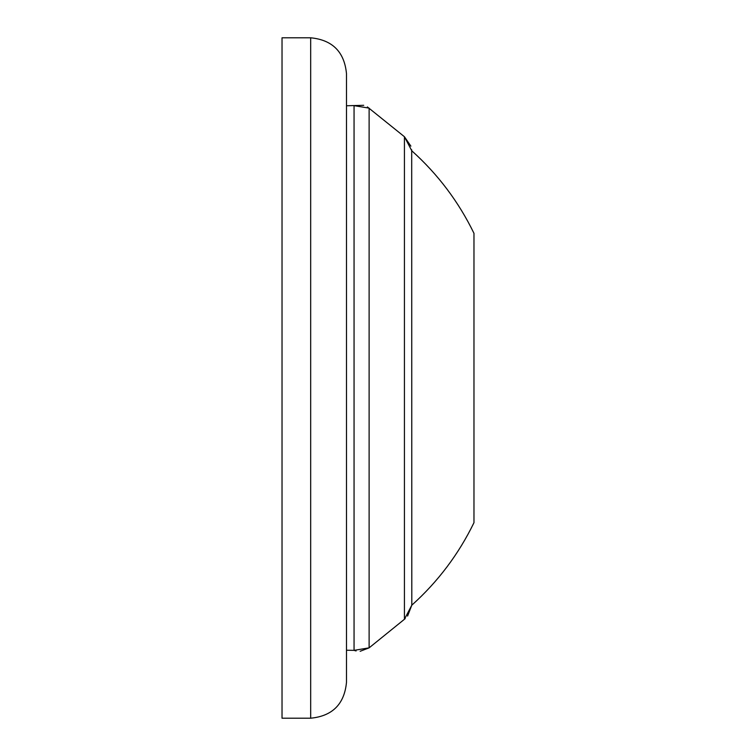 <?xml version="1.0" encoding="UTF-8"?>
<svg xmlns="http://www.w3.org/2000/svg" width="756" height="756" viewBox="0 0 756 756"><rect width="100%" height="100%" fill="white"/><g stroke="black" fill="none" stroke-linecap="round" stroke-linejoin="round"><path stroke-width="1.13" d="M346.484 682.394C344.367 704.138 332.423 716.083 310.678 718.2L282.026 718.2L282.026 37.8L310.678 37.8L310.678 718.2C332.423 716.083 344.367 704.138 346.484 682.394L346.484 105.764L363.721 105.311M346.484 73.606C344.367 51.862 332.423 39.917 310.678 37.8C332.423 39.917 344.367 51.862 346.484 73.606L346.484 378M411.699 149.764L411.803 605.187L407.588 616.055M473.974 522.67C458.627 554.233 437.913 581.733 411.803 605.187C437.913 581.733 458.627 554.233 473.974 522.67L473.974 233.33C458.627 201.767 437.913 174.267 411.803 150.813C437.913 174.267 458.627 201.767 473.974 233.33M356.095 650.954L354.054 650.358L354.054 105.642L369.117 108.146L369.117 647.854L360.149 651.285M405.169 618.635L404.432 619.268L404.432 136.732L410.895 146.154M367.378 106.917L404.432 136.732L411.803 150.813M354.054 650.358L346.484 650.236L354.054 650.358L369.117 647.854L404.432 619.268L411.803 605.187"/></g></svg>
